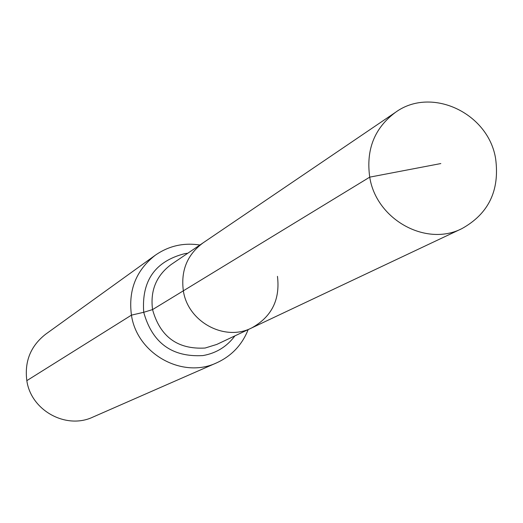 <?xml version="1.0" encoding="UTF-8"?>
<svg xmlns="http://www.w3.org/2000/svg" width="523" height="523" viewBox="0 0 523 523"><rect width="100%" height="100%" fill="white"/><g stroke="black" fill="none" stroke-linecap="round" stroke-linejoin="round"><path stroke-width="0.78" d="M199.891 245.026C183.599 242.489 168.726 245.888 155.285 255.231C136.111 270.273 128.161 290.239 131.443 315.14L143.72 312.29L152.559 309.596C150.088 290.618 156.305 275.582 171.204 264.481L203.061 242.875C187.267 254.636 180.696 270.62 183.351 290.814L369.728 177.14C376.22 219.536 426.068 247.104 461.933 228.603C488.56 213.802 499.805 190.562 495.654 158.9C488.632 113.092 431.357 86.099 395.538 112.301C374.494 128.004 365.891 149.617 369.728 177.14L440.824 163.555M395.538 112.301L203.061 242.875C187.267 254.636 180.696 270.62 183.351 290.814C187.855 321.906 224.7 341.807 251.635 327.96C271.666 316.879 280.269 299.672 277.458 276.34M155.285 255.231L45.625 334.23C30.648 345.971 24.378 361.439 26.83 380.639C30.994 410.542 66.186 429.821 92.924 417.079L216.705 362.818C231.584 355.993 242.071 344.919 248.17 329.601M251.635 327.96L216.829 344.409L205.114 348.03C177.643 349.593 160.13 336.779 152.559 309.596L183.351 290.814C187.855 321.906 224.7 341.807 251.635 327.96L461.933 228.603M26.83 380.639L131.443 315.14C137.019 353.94 182.494 379.162 216.705 362.818M187.757 253.256L184.979 253.59C155.168 261.186 141.419 280.753 143.72 312.29C152.252 342.931 171.995 357.359 202.95 355.575C216.221 353.221 226.877 346.651 234.919 335.864"/></g></svg>
